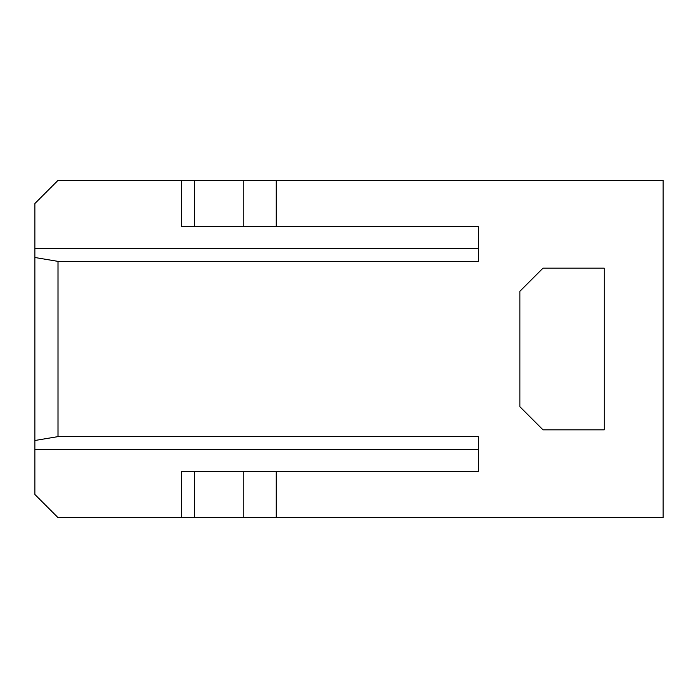 <?xml version="1.0" encoding="UTF-8"?>
<svg xmlns="http://www.w3.org/2000/svg" width="698" height="698" viewBox="0 0 698 698"><rect width="100%" height="100%" fill="white"/><g stroke="black" fill="none" stroke-linecap="round" stroke-linejoin="round"><path stroke-width="1.05" d="M519.905 406.742L543 429.837L604.206 429.837L604.206 268.163L543 268.163L519.905 291.258L519.905 406.742M478.339 226.597L478.339 261.375L57.995 261.375L34.9 257.51L34.9 248.235L478.339 248.235L478.339 226.597L276.251 226.597L276.251 180.398L243.768 180.398L243.768 226.597L181.559 226.597L181.559 180.398L243.768 180.398M276.251 226.597L243.768 226.597M276.251 471.403L276.251 517.602L57.995 517.602L34.9 494.498L34.9 449.765L478.339 449.765L478.339 471.403L243.768 471.403L243.768 517.602M243.768 471.403L181.559 471.403L181.559 517.602M478.339 471.403L478.339 436.625L57.995 436.625L34.9 440.49L34.9 449.765M181.559 180.398L57.995 180.398L34.9 203.502L34.9 248.235M276.251 180.398L663.1 180.398L663.1 517.602L276.251 517.602M34.9 257.51L34.9 440.49M57.995 261.375L57.995 436.625M194.55 226.597L194.55 180.398M194.55 471.403L194.55 517.602"/></g></svg>
